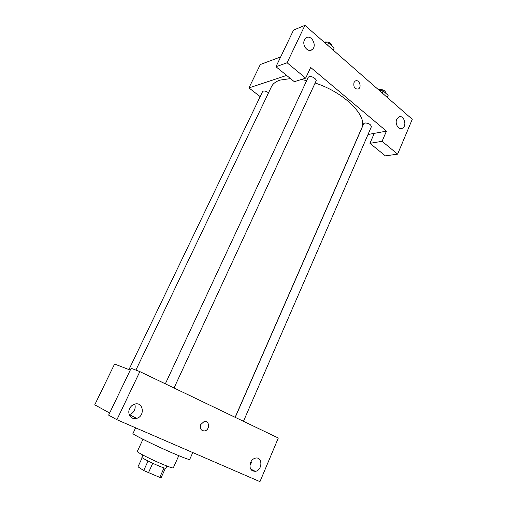 <?xml version="1.0" encoding="UTF-8"?>
<svg xmlns="http://www.w3.org/2000/svg" width="507" height="507" viewBox="0 0 507 507"><rect width="100%" height="100%" fill="white"/><g stroke="black" fill="none" stroke-linecap="round" stroke-linejoin="round"><path stroke-width="0.76" d="M164.053 467.936L159.762 477.385L161.182 477.55L165.377 468.291M159.762 477.385L143.684 470.534L137.986 466.789L142.201 457.688M152.772 463.278L148.399 472.828M148.069 461.009L143.684 470.534M166.885 466.022L165.871 468.259C165.586 468.506 163.469 467.834 159.534 466.237C151.815 463.106 141.206 457.707 141.878 457.276L142.911 455.045M178.781 455.685L173.28 467.891C172.881 468.24 169.75 467.213 163.875 464.818C152.284 460.083 136.294 451.991 137.321 451.426L142.968 439.284M192.774 452.561L189.694 459.456C189.206 459.811 184.396 458.062 175.276 454.209C156.993 446.49 131.433 433.922 132.98 433.485L135.635 427.826M116.908 419.72L259.964 481.65L278.305 438.016L139.85 371.599L131.136 368.291L108.637 415.132L116.908 419.72L139.85 371.599M109.664 413.002L94.733 404.846L114.588 364.039L130.267 370.097M136.028 418.06L135.8 418.548M251.821 470.414L252.099 469.755M133.132 416.558L131.421 417.534M129.266 414.65L129.399 414.618C131.617 413.94 133.284 412.489 134.393 410.271C135.344 408.16 135.439 406.113 134.685 404.13M129.653 408.541C130.755 406.348 132.384 404.89 134.551 404.168C143.291 401.157 145.471 416.234 136.624 418.37C131.351 420.113 126.883 413.877 129.653 408.541M249.907 465.058L251.535 462.58M250.559 462.492C251.7 460.033 253.38 458.562 255.585 458.087C262.854 456.541 262.518 470.54 255.275 471.339C250.673 471.016 249.108 468.069 250.559 462.492M200.772 424.511L204.131 421.532C209.537 419.992 210.196 429.892 204.758 430.918C201.032 430.893 199.701 428.757 200.772 424.511C199.701 428.757 201.032 430.893 204.758 430.918C210.196 429.892 209.537 419.986 204.125 421.532M135.895 370.097L271.41 86.786C272.861 83.763 275.738 81.532 280.035 80.093L290.517 78.591M301.285 79.517L306.691 80.607M315.12 83.015C344.532 92.413 368.183 116.547 361.694 128.119L235.128 417.305M268.533 92.806C265.814 90.937 263.843 90.519 262.613 91.545L128.943 369.584M235.235 417.356L363.773 123.632L364.825 122.941C368.69 123.125 370.871 124.405 371.371 126.782L243.468 421.304M165.339 383.824L308.224 77.305L309.093 76.633C311.558 75.689 317.135 79.193 316.057 81L174.04 388.001M310.671 67.456L386.442 131.148L382.094 141.307L397.621 154.147L412.267 119.303L304.922 25.35L287.089 62.76L305.683 78.135L310.671 67.456M286.626 75.423L248.943 87.914L260.173 96.634M368.019 134.501L386.442 131.148M353.994 82.54L355.185 81.095C358.734 78.61 362.188 86.849 358.487 88.921C354.818 89.416 353.322 87.286 353.994 82.54C353.322 87.286 354.818 89.416 358.487 88.921C362.188 86.849 358.734 78.61 355.185 81.095M396.753 119.373L398.654 117.117C403.635 114.037 407.571 125.736 402.419 128.22C398.844 130.47 394.598 123.892 396.753 119.373M304.485 39.901L305.981 38.031C311.285 33.747 317.629 46.029 312.033 49.661C307.895 53.058 301.697 45.123 304.485 39.901M305.683 78.135L294.333 81.697L275.96 66.728L293.553 30.09L304.922 25.35M275.96 66.728L287.089 62.76M374.261 133.366L369.958 143.323L385.358 155.871L397.621 154.147M369.958 143.323L382.094 141.307M280.669 56.923L260.325 64.516L248.943 87.914M333.289 50.18L334.202 47.956L328.612 43.044L324.594 42.563M334.202 47.956L333.213 50.104M328.612 43.044L327.604 45.205M324.493 42.48L325.253 41.948C329.125 41.796 331.426 43.196 332.155 46.156M387.247 97.401L388.147 95.322L383.115 90.905L379.147 90.309M383.115 90.905L382.208 92.99M378.647 89.872L379.47 89.46C383.343 89.505 385.491 90.797 385.903 93.326L385.89 93.345M136.624 418.37L129.399 414.618M255.275 471.339L250.673 469.038M402.419 128.22L400.422 128.582M312.033 49.661L310.018 50.396"/></g></svg>
